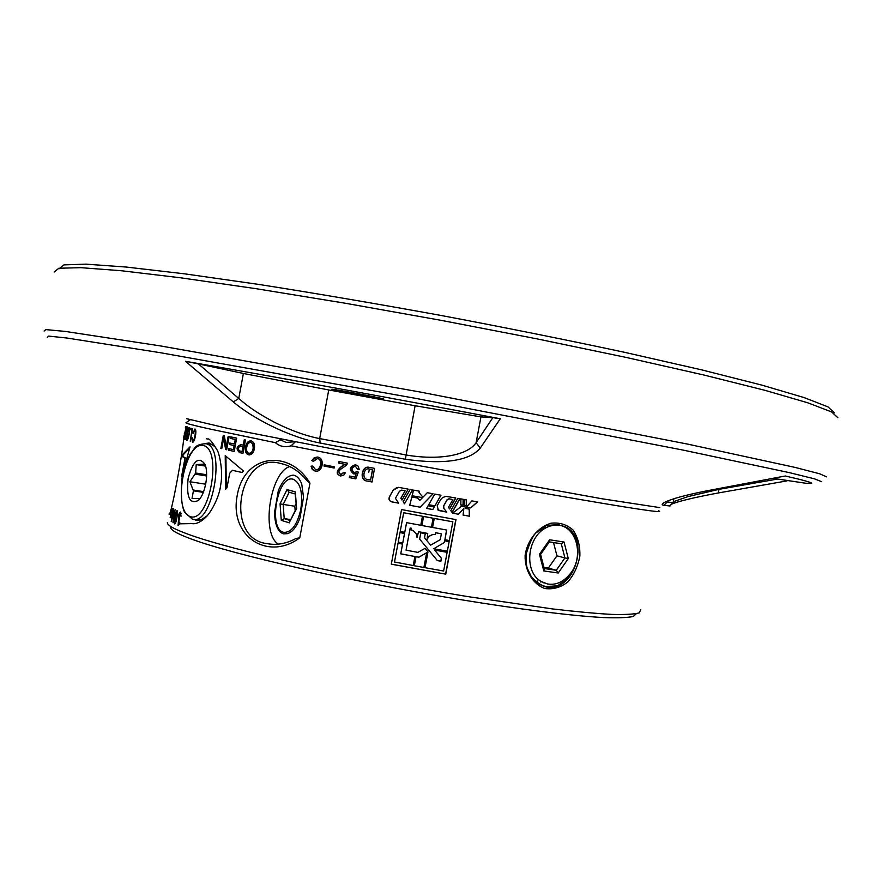 <?xml version="1.0" encoding="UTF-8"?>
<svg xmlns="http://www.w3.org/2000/svg" width="882" height="882" viewBox="0 0 882 882"><rect width="100%" height="100%" fill="white"/><g stroke="black" fill="none" stroke-linecap="round" stroke-linejoin="round"><path stroke-width="1.32" d="M188.131 478.54C186.278 497.316 189.652 504.625 198.252 500.48C205.341 494.526 209.21 472.41 204.668 463.789C198.373 456.203 192.86 461.121 188.131 478.54M204.789 464.064L196.223 464.594L195.661 472.995L189.939 481.748L193.412 490.844L192.022 498.506L199.905 498.639M203.323 492.365L193.412 490.844M193.312 490.05L203.61 491.627M206.631 475.982L195.231 474.163M195.661 472.995L206.642 474.759M205.208 465.112L202.673 464.693M203.081 464.671L205.175 465.012M205.704 484.218L189.939 481.748M205.539 466.115L196.223 464.594M301.754 484.13C299.836 479.003 297.179 476.026 293.783 475.222L293.397 475.155C287.565 475.42 282.538 480.591 278.337 490.657L274.445 512.839L275.063 519.487C276.342 527.723 279.175 532.53 283.585 533.886L287.323 533.676C292.361 532.21 296.595 526.951 300.012 517.877L303.529 497.183L301.754 484.13M295.944 503.975L294.82 506.235L283.166 504.438L289.142 492.277L295.15 493.92M290.762 519.608L284.225 518.638L283.166 504.438L280.057 503.809L281.281 520.358L284.225 518.638L290.321 520.49M294.82 506.235L295.172 510.711M295.084 492.983L295.316 491.858L287.003 489.609L289.142 492.277M295.073 492.95L296.628 508.594L295.316 491.858M289.748 521.659L296.628 508.594M543.147 529.465C548.78 525.727 554.558 524.404 560.478 525.496L560.853 525.573C578.559 529.762 583.84 560.169 568.636 575.505C562.363 582.495 555.296 585.306 547.435 583.95L542.088 581.866C524.834 574.149 526.08 541.162 543.147 529.465M526.73 549.729C523.919 569.155 529.994 581.47 544.955 586.684C576.762 595.052 592.186 531.019 560.853 525.573M553.521 542.54L556.939 555.814L564.91 557.931L561.272 543.742L549.354 541.89M556.939 555.814L548.35 568.074L556.277 570.268L564.91 557.931L568.284 558.582L558.218 573.002L556.277 570.268L544.271 568.548M548.35 568.074L543.985 567.446M549.508 541.691L549.64 539.784L564.05 542.033L561.272 543.742M540.578 554.359L539.442 554.271L549.64 539.784M544.37 568.912L543.786 570.941L539.442 554.271M59.105 268.756L63.934 264.887L85.885 264.148L126.115 267.037L184.559 273.828L259.385 284.511C316.34 293.463 376.967 303.794 441.254 315.502C505.695 327.685 566.872 339.967 624.787 352.359L701.377 369.801L761.894 385.125L804.208 397.617L828.033 406.9L834.438 412.908M659.846 507.613L601.789 498.738L409.424 463.91L228.791 428.63L186.708 418.718M44.1 331.037L45.908 329.614L65.125 331.4L160.315 345.898L419.27 391.862L687.552 444.087L794.638 467.306L819.676 473.788L826.688 476.886M837.9 417.77L831.583 411.927L807.636 402.754L764.937 390.318L703.759 374.982L626.209 357.442L536.421 338.743L440.25 320.188L344.52 303.11L256.012 288.679L180.325 277.753L121.308 270.73L80.791 267.665L58.829 268.249L54.166 272.02M673.308 501.748L688.004 496.599L718.951 489.345L777.67 479.036L805.652 483.237L811.661 483.292C812.3 482.619 803.513 480.183 785.3 475.982L707.353 490.734C685.998 494.945 671.864 498.76 664.951 502.2L664.995 502.178C661.676 503.887 661.313 504.934 663.881 505.32L670.022 505.981L672.812 502.652M821.66 481.693L814.439 478.827L789.28 472.62L682.414 449.952L416.084 398.443L160.337 352.701L67.021 338.038L48.521 336.086L47.264 337.332M787.075 480.877L718.378 492.95C693.649 497.569 677.85 501.384 670.993 504.405M233.333 401.938L185.463 361.3L198.384 363.902L238.757 398.466C250.709 408.862 259.606 414.253 274.368 422.246C290.762 430.482 305.867 435.94 319.681 438.586L405.907 454.958C439.523 460.746 467.813 455.178 476.115 442.687L492.84 417.66L480.955 416.888L415.113 405.753L405.334 459.268L320.166 443.051C288.216 436.866 252.109 417.947 233.333 401.938L238.757 398.466L243.399 373.472L198.384 363.902M492.84 417.66L500.281 418.763C387.959 397.396 267.29 375.401 185.463 361.3M500.281 418.763L480.26 448.1C469.334 460.944 444.352 464.671 405.334 459.268M777.67 479.036L773.426 478.231M382.898 398.774L383.681 399.05C384.287 399.822 330.077 389.612 331.742 389.271C330.75 388.51 377.198 397.143 382.898 398.774M320.166 443.051L319.681 438.586L328.743 389.965L243.399 373.472M328.743 389.965L415.113 405.753M663.881 505.32L667.288 501.946C673.473 502.828 675.436 502.938 673.209 502.255L673.87 498.782M480.26 448.1L476.115 442.687L480.955 416.888M719.117 488.507L718.378 492.95M206.377 438.475L206.377 438.475C208.119 440.956 207.171 433.591 217.159 450.074C218.968 452.543 223.4 470.26 220.809 484.218C219.431 498.065 209.916 513.82 205.782 517.238C200.247 522.585 195.253 524.625 190.799 523.357M280.024 438.993L280.3 439.853L275.393 442.676L208.196 428.663C193.224 425.3 185.793 423.338 185.893 422.787L189.961 419.986M658.611 510.81C666.395 513.765 631.258 508.451 553.223 494.868C476.379 481.363 367.452 460.977 291.016 445.796C285.073 447.604 279.87 446.568 275.393 442.687M167.382 522.486C166.808 525.077 173.864 529.046 188.561 534.404C231.172 550.092 355.336 578.206 467.328 596.53L552.419 608.922C576.211 611.7 596.045 613.53 611.932 614.412C625.349 614.754 634.456 614.236 639.241 612.858L640.729 609.76M465.288 506.985L465.894 508.517L469.411 509.146L469.489 516.224L463.072 515.077L463.888 508.572L458.431 514.239L452.576 513.181L460.536 507.062L460.702 506.158L465.288 506.985M440.559 499.807L437.163 505.772L438.442 510.435L446.799 512.133L443.9 508.473L443.712 505.937L447.24 499.73L449.136 498.837L452.885 499.532L448.464 507.326L449.6 508.947L455.829 497.955L445.895 496.379L442.555 497.602L440.559 499.807M176.885 517.811C176.29 521.46 175.551 523.5 174.68 523.93C174.074 522.861 174.14 520.501 174.912 516.841C175.496 513.247 176.213 511.163 177.061 510.612C177.778 510.865 177.712 513.258 176.885 517.811M426.59 508.418L432.797 509.564L434.275 506.974L428.068 505.827L426.59 508.418M428.696 504.725L434.903 505.871L440.967 495.232L434.771 494.085L428.696 504.725M470.613 507.911L477.669 501.924L471.914 500.877L466.424 507.15L470.613 507.911L477.416 501.88M225.594 489.29L226.972 487.812L229.684 473.281L232.429 470.304L242.01 472.498L243.52 471.021L225.219 455.641L225.594 489.29M243.267 445.156L244.281 439.721L245.45 439.964L242.969 453.337L239.562 452.598C235.913 449.136 236.354 446.479 240.874 444.649L243.939 445.267L244.942 439.853M419.049 492.553L419.303 491.208L413.504 490.116L412.115 495.717L422.511 497.657L419.854 500.403L417.418 498.01L411.806 496.963L409.744 505.265L420.13 507.216L433.051 493.766L427.296 492.696L422.919 497.239L419.049 492.553L419.303 491.208M192.684 432.908L193.048 433.459L194.635 430.438C196.322 430.394 194.283 441.65 192.728 440.835L192.287 437.836L191.78 438.1L192.441 442.235C194.702 443.128 197.325 429.137 194.856 429.005L193.169 432.996M185.352 427.957L185.617 426.502L186.311 426.8L184.007 439.192L183.346 438.828L185.893 428.2L185.352 427.957L186.069 428.079M226.233 446.711L228.162 436.314L229.133 436.524L226.674 449.754L225.638 449.522L223.686 438.299L221.768 448.64L220.853 448.431L223.3 435.267L224.271 435.476L226.233 446.711L226.95 446.821L228.879 436.469M189.068 434.517C188.296 438.365 187.535 440.35 186.775 440.482C186.168 439.997 186.223 437.781 186.929 433.856C187.668 429.799 188.417 427.682 189.167 427.505C189.817 428.079 189.784 430.427 189.068 434.517M184.36 467.548L190.027 446.821L182.232 454.88L182.144 456.611L184.415 457.526L184.459 461.065L181.901 474.825L181.946 476.611L182.839 473.226M173.203 519.796L175.088 509.631L173.015 522.739L173.335 511.703L171.196 521.637L173.578 508.771L173.556 519.851M460.823 504.791L460.9 498.881L463.293 499.322L463.215 505.221L460.823 504.791L463.215 505.221M525.11 555.34C527.458 539.872 537.877 527.204 550.919 523.235C559.563 522.265 566.961 524.558 573.124 530.115C577.931 537.37 580.18 546.002 579.871 556.013C578.019 566.068 574.006 574.711 567.832 581.933C560.687 587.489 553.003 589.672 544.756 588.492C532.794 584.049 524.757 570.863 525.11 555.34M183.379 437.075C186.058 433.701 170.854 519.752 169.024 514.008M299.77 537.8L309.957 483.182L306.727 480.414C299.174 471.12 290.321 465.431 280.178 463.37C238.217 451.187 223.466 539.2 267.279 543.654C276.794 545.396 286.341 543.687 295.9 538.527L299.77 537.788C268.624 561.393 228.989 536.984 237.236 495.331C244.413 453.58 289.638 448.861 309.946 483.182M311.853 460.602L314.235 457.681L317.52 457.052C325.348 457.923 322.746 472.906 315.128 471.098L312.294 469.489L311.048 466.17L312.68 466.06L315.502 469.566C320.541 471.242 323.033 459.07 317.399 458.585L313.364 461.385L311.853 460.602L317.079 457.008M254.336 448.993C253.421 453.072 251.535 455.013 248.702 454.825C245.935 453.954 244.865 451.386 245.472 447.13C246.31 442.808 248.217 440.735 251.194 440.912C253.983 441.893 255.03 444.594 254.336 448.993M323.992 466.027L324.212 464.836L334.377 466.832L334.146 468.033L323.992 466.027L324.576 464.924M391.31 564.182L401.531 509.564L455.983 519.63L445.763 574.149L391.31 564.182L401.586 509.575M185.022 435.851L185.198 438.376L185.65 433.437C185.959 429.843 186.499 427.66 187.271 426.888L187.171 431.364L186.973 428.343L186.323 433.305C186.267 436.513 185.793 438.685 184.911 439.82L185.209 435.884M393.207 490.16L389.414 496.82C388.477 499.289 389.238 500.965 391.729 501.858L398.708 503.181L395.434 498.319L399.469 491.252L401.597 490.116L405.125 490.767L400.825 498.297L401.983 500.017L408.201 489.124L398.554 487.338L393.207 490.16L389.524 496.798C388.587 499.267 389.348 500.954 391.828 501.836L398.675 503.137M404.518 503.787L412.445 489.918L410.119 489.488L403.129 501.726L404.518 503.787M464.483 505.452L464.56 499.554L466.501 499.907L466.424 505.805L464.483 505.452L466.424 505.805M230.378 438.409L230.665 436.855L236.652 438.122L234.182 451.419L228.383 450.129L228.67 448.574L233.388 449.611L234.149 445.542L229.43 444.517L229.717 442.973L234.436 443.988L235.274 439.457L230.378 438.409L231.084 438.53L231.36 437.009M179.807 522.607L178.076 525.562L178.572 519.2C178.186 515.529 178.792 513.159 180.424 512.067L181.03 516.312L180.248 513.478L178.285 524.162L179.388 522.111L179.807 522.607M354.796 477.052L349.581 476.037L349.294 477.592L355.788 478.86L358.357 472.157L356.879 471.661L354.366 472.554C350.981 469.963 351.301 467.802 355.314 466.104L357.464 469.169L359.183 469.345L358.202 466.17L355.523 464.715C349.393 466.721 348.798 469.797 353.737 473.943L356.174 473.535L355.049 477.074L356.174 473.535M367.21 481.054C358.798 480.657 361.807 465.09 369.371 467.372L374.563 468.364L372.017 481.98L367.419 481.065C359.349 480.822 361.852 465.917 368.819 467.306M338.677 463.116L344.939 464.329C340.937 466.214 332.624 473.017 340.518 475.938L343.561 475.431L345.336 472.807L343.737 472.311L341.003 474.505C334.08 469.952 346.935 467.438 347.442 463.149L338.975 461.507L338.677 463.116L345.237 464.362C341.224 466.291 332.944 472.95 340.816 475.96L340.518 475.938M190.49 429.666L190.766 428.178L192.585 428.663L190.236 441.32L191.912 430.052L190.49 429.666L191.306 429.81L191.57 428.398M172.089 513.842L171.505 518.462L170.821 516.378L170.182 517.767L171.637 508.01L170.48 516.411L172.244 508.495L171.163 516.951L172.354 513.875M452.124 512.519L459.941 498.705L457.802 498.319L450.812 510.667L452.124 512.519M636.308 613.707L633.199 616.507C627.455 617.709 617.609 618.062 603.652 617.576C572.462 615.89 521.152 609.561 460.371 599.617C351.587 581.679 233.124 554.591 191.67 539.156C177.172 533.819 170.182 529.817 170.678 527.171M178.826 523.963L179.421 523.897M180.303 523.809L195.528 523.522M559.265 524.735C548.858 525.033 544.304 525.595 545.594 526.422L536.752 532.309C533.478 534.393 529.85 541.978 525.837 555.065C526.036 563.874 526.488 568.206 527.171 568.03L531.14 576.343C529.652 575.318 538.935 585.428 545.44 586.431C555.803 586.166 560.324 585.56 558.967 584.623L563.653 581.602C566.542 578.879 565.009 580.962 569.948 574.645M300.817 509.333C297.124 524.966 291.468 532.64 283.85 532.331C267.764 529.652 277.312 474.593 293.056 479.202C300.475 482.542 303.066 492.586 300.817 509.333M217.071 449.864L215.881 448.089C215.881 447.251 213.665 445.564 209.232 443.018L204.58 443.547M193.82 519.388L195.528 520.071C202.761 519.63 198.527 521.405 207.149 515.783M280.3 439.853L286.154 442.422L294.202 441.794M289.693 466.545C269.925 472.763 260.929 533.853 278.348 544.128M291.016 445.807L295.227 442.014M463.127 499.289L463.05 505.154M311.048 466.17L312.691 466.137M315.502 471.153L312.68 469.511L311.467 466.214M313.419 461.253L312.272 460.669M315.37 469.533L315.888 469.676C321.059 470.944 323.341 459.544 317.796 458.64L317.465 458.596M253.189 447.902C252.704 451.496 251.249 453.293 248.812 453.282C246.927 452.444 246.232 450.482 246.706 447.395C247.258 444.021 248.658 442.367 250.918 442.422L252.726 443.9L253.189 447.902L253.818 448.001C253.355 451.595 251.899 453.392 249.452 453.381L249.253 453.326M245.472 447.13L246.133 447.24C246.905 443.161 248.658 441.066 251.414 440.967M249.154 454.88C246.519 453.877 245.516 451.33 246.133 447.24M251.161 442.488L253.332 443.933L253.818 448.001M182.232 454.88L183.048 455.024L182.96 456.755L185.22 457.67L183.621 470.084M182.144 456.611L182.96 456.755M189.729 447.869L183.048 455.024M334.157 468L324.356 466.071M188.869 433.657L186.995 439.06L187.193 433.944L188.913 428.917L189.222 433.712M189.013 428.939L189.487 427.968M187.282 440.184L187.171 439.093M398.201 542.165L399.987 532.618L404.573 533.423L402.754 543.025L398.201 542.165M399.987 532.618L404.573 533.423M404.54 533.478L402.754 543.025M425.025 567.699L427.979 551.912L425.036 548.339L417.903 552.375L406.051 550.17L410.185 528.053L411.42 528.285L411.089 530.027L413.393 530.865L416.502 534.161L417.021 537.358L418.597 531.736L427.737 533.423L427.164 539.233L428.806 536.432L432.897 534.47L435.333 534.503L435.653 532.75L441.364 533.797L440.272 539.652L430.603 545.164L424.507 537.755L425.278 533.654L420.813 532.827L419.645 539.078L437.362 560.599L440.879 561.217L441.419 558.317L434.661 550.092L447.13 552.319L443.624 571.018L425.025 567.699L427.913 551.845L426.039 549.563M410.185 528.053L411.431 528.23L411.1 529.983L412.324 530.258M413.393 530.865L416.502 534.161M412.258 530.611L413.393 530.821M417.021 537.358L418.586 531.681L427.737 533.423M427.164 539.233L428.751 536.377L432.819 534.404L435.245 534.437L435.576 532.684L441.364 533.797M430.603 545.164L426.215 539.828M424.507 537.755L425.223 533.643M419.645 539.056L426.083 546.895M440.879 561.217L441.298 558.229L434.572 550.015L447.13 552.319M437.296 560.511L440.757 561.128M433.724 548.747L444.23 542.573L433.724 548.747L447.339 551.195L449.136 541.658L444.572 540.787L444.23 542.573M449.136 541.658L444.693 540.864L444.363 542.65M444.903 539.729L449.346 540.523L452.852 521.824L434.253 518.44L432.566 527.458L446.722 530.038L444.903 539.729L446.59 530.005M432.566 527.458L434.253 518.44M452.852 521.824L434.187 518.373M445.763 574.149L391.376 564.127M421.894 525.496L431.43 527.249L433.128 518.23L423.581 516.466L421.894 525.496L423.581 516.466M433.128 518.23L423.547 516.411M414.353 565.737L423.9 567.49L426.656 552.782L418.774 557.159L416.017 556.652L414.353 565.737L416.017 556.652M426.656 552.782L418.818 557.226L416.039 556.718M406.569 522.629L420.758 525.286L422.445 516.257L403.702 512.74L400.196 531.482L404.75 532.342L406.569 522.629M404.75 532.342L406.591 522.662M403.702 512.74L422.445 516.257M394.486 562.021L398.036 543.246L402.578 544.106L400.759 553.797L414.915 556.509L413.217 565.527L394.486 562.021M397.991 543.301L402.578 544.106M402.545 544.161L400.759 553.797M400.726 553.863L414.915 556.509M455.829 519.597L445.619 574.05M220.853 448.431L221.58 448.552L224.028 435.432M223.686 438.299L224.414 438.42L226.354 449.633L225.638 449.522M187.304 428.42L187.524 427.726M185.474 439.027L185.507 438.431M184.316 433.602L185.022 433.735M183.346 438.828L184.051 438.96M396.966 487.437L393.306 490.149M401.597 490.116L405.18 490.745L400.891 498.275L402.016 499.951M192.53 440.702L192.949 442.114M195.253 429.225L194.316 430.526M403.129 501.726L404.551 503.732M410.141 489.488L403.184 501.693M412.115 495.717L422.511 497.657M413.526 490.127L412.148 495.695M409.744 505.265L420.119 507.172L432.985 493.755M411.828 496.963L409.777 505.232M466.313 499.873L466.236 505.728M239.981 451.055L239.915 451.044C237.545 449.125 237.754 447.516 240.543 446.204L243.641 446.843L242.759 451.617L239.981 451.055M240.72 446.248L241.536 446.391M240.863 446.281L243.641 446.843M242.98 446.733L242.087 451.507M239.684 452.62L240.235 452.709C236.751 449.743 237.026 447.075 241.073 444.693M242.969 453.304L240.356 452.731M235.274 439.457L231.084 438.53M234.436 443.988L235.13 444.109L235.968 439.578M229.43 444.517L230.136 444.638L230.411 443.117M234.149 445.542L230.136 444.638M233.388 449.611L234.083 449.721L234.833 445.664M228.383 450.129L229.088 450.25L229.375 448.729M234.182 451.375L229.088 450.25M225.935 456.292L226.277 488.562M232.782 470.382L242.054 472.454M178.572 519.2L179.377 519.333L179.233 518.649M179.939 513.589L180.766 512.332M178.594 525.407L178.219 524.129M178.98 519.961L179.377 519.333M178.296 524.173L179.278 524.272M181.13 513.644L180.27 513.489M466.435 507.117L470.415 507.834M349.294 477.592L355.799 478.838M349.845 476.082L349.559 477.625M357.464 469.169L359.183 469.345M357.067 471.727L354.663 472.609M355.314 466.104L357.706 469.191M355.391 464.693C349.647 467.03 349.151 470.106 353.903 473.943L354.299 473.976M434.903 505.871L440.868 495.21M428.718 504.691L434.837 505.827M372.502 469.632L369.459 469.048L372.502 469.632L370.561 480.051L367.507 479.455C361.609 479.135 363.593 467.471 369.084 468.981L369.36 469.026M368.819 468.948L369.569 469.048M370.561 480.051L372.689 469.643M372.028 481.958L367.419 481.065M432.797 509.564L434.198 506.952M426.612 508.385L432.742 509.509M339.294 461.573L338.997 463.149M344.024 472.399L341.323 474.538M176.477 517.624L174.901 522.596L175.264 517.028L176.841 511.935L176.907 517.69M176.929 511.946L177.392 511.009M175.187 523.632L175.055 522.618M192.331 430.096L191.306 429.81M437.692 509.873L446.678 512.067L443.8 508.418L443.613 505.893L447.13 499.686L449.015 498.793M452.885 499.532L449.136 498.837M449.522 508.815L455.674 497.933M171.152 516.973L171.758 517.061M465.894 508.517L465.112 506.952M458.431 514.239L452.609 513.148M463.888 508.572L458.265 514.173M469.489 516.224L463.072 515.044M469.224 509.112L469.29 516.157M452.025 512.387L459.765 498.683M190.269 516.62C209.144 523.588 222.881 449.699 203.477 445.52C184.779 440.78 171.825 510.59 190.269 516.62M205.109 443.613L205.616 443.701C226.608 445.928 212.54 526.367 192.408 519.189L184.57 512.188C181.35 505.419 180.567 493.435 182.21 476.236L186.289 462.025L190.28 453.91C195.374 448.42 193.897 444.583 205.616 443.701L212.959 444.947M287.003 489.609L280.057 503.809M281.281 520.358L289.539 522.894M558.218 573.002L543.786 570.941M564.05 542.033L568.284 558.582M184.415 457.526L185.22 457.67M184.459 461.065L185.275 461.198M232.484 470.315L233.168 470.415M193.775 519.388L199.067 520.148M289.66 521.835L296.374 508.275M537.061 580.918L537.7 581.106M540.324 581.877L540.964 582.054M543.599 582.826L544.26 583.024M544.414 569.077L540.578 554.381L549.629 541.504M545.44 586.42L542.485 585.56M369.371 469.015L368.764 472.289M197.017 520.281L195.561 520.071M267.422 543.676L270.939 544.172M248.812 453.282L249.452 453.381M249.352 454.925L248.702 454.825M250.918 442.422L251.557 442.532M186.995 439.06L187.8 439.203M188.913 428.917L189.63 429.049M194.635 430.438L195.44 430.581M192.728 440.835L193.533 440.978M240.543 446.204L241.216 446.314M240.235 452.709L239.562 452.598M232.429 470.304L233.124 470.404M174.901 522.596L175.661 522.706M176.841 511.935L177.558 512.045"/></g></svg>
